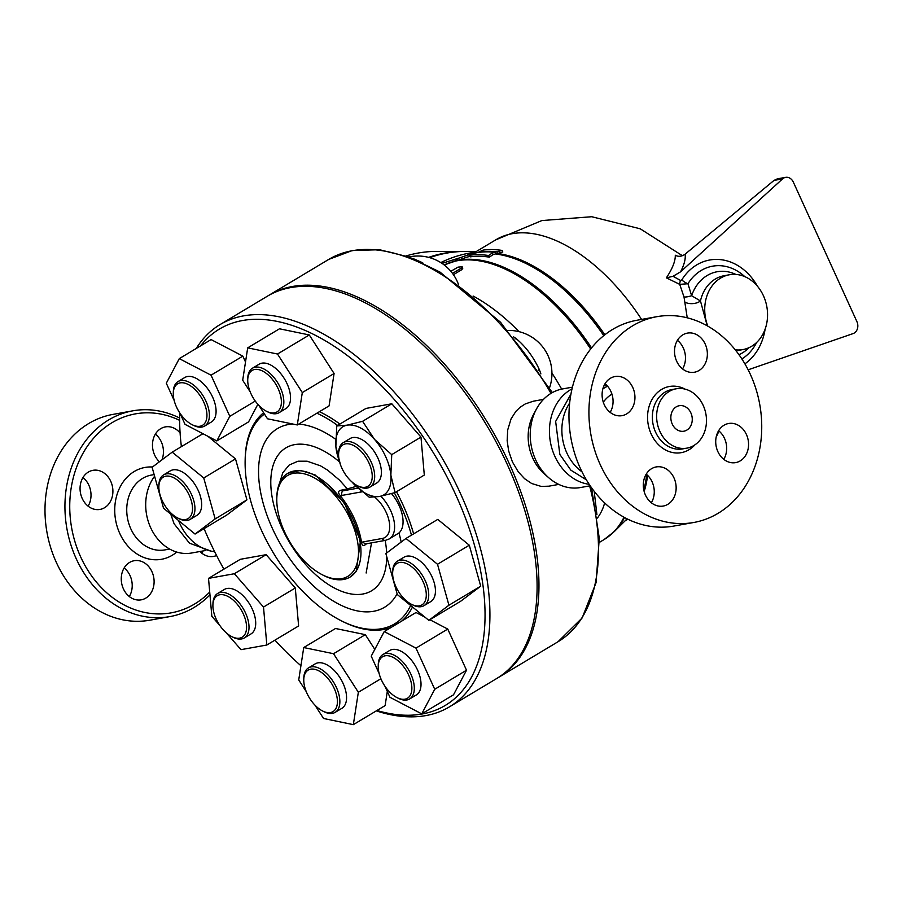 <?xml version="1.0" encoding="UTF-8"?>
<svg xmlns="http://www.w3.org/2000/svg" width="902" height="902" viewBox="0 0 902 902"><rect width="100%" height="100%" fill="white"/><g stroke="black" fill="none" stroke-linecap="round" stroke-linejoin="round"><path stroke-width="1.35" d="M569.658 403.036A45.788 37.568 79.8 0 0 566.817 452.894A45.788 37.568 79.8 0 0 582.027 471.87M673.907 526.058A104.542 85.758 -100.2 0 1 580.279 468.206A104.542 85.758 -100.2 0 1 636.88 320.266M610.147 412.372A19.867 16.304 79.8 0 0 605.005 383.756M682.566 368.929A19.867 16.304 79.8 0 0 683.333 348.037A19.867 16.304 79.8 0 0 677.436 340.325M723.765 459.332A19.867 16.304 79.8 0 0 718.623 430.728M651.345 502.764A19.867 16.304 79.8 0 0 652.112 481.86A19.867 16.304 79.8 0 0 646.204 474.159M600.225 464.62A104.542 85.758 79.8 0 0 693.841 522.472A104.542 85.758 79.8 0 0 759.732 404.378A104.542 85.758 79.8 0 0 656.814 316.692A104.542 85.758 79.8 0 0 600.225 464.62M690.864 412.879A12.955 10.632 -100.2 0 1 683.851 431.212A12.955 10.632 -100.2 0 1 671.088 420.343A12.955 10.632 -100.2 0 1 679.262 405.708A12.955 10.632 -100.2 0 1 690.864 412.879M611.939 394.129A38.019 31.187 79.8 0 0 603.291 402.191M659.892 431.449A30.149 24.737 79.8 0 0 686.896 448.136A30.149 24.737 79.8 0 0 705.905 414.074A30.149 24.737 79.8 0 0 676.218 388.785A30.149 24.737 79.8 0 0 659.892 431.449M673.997 477.936A19.867 16.304 -100.2 0 1 663.229 506.056A19.867 16.304 -100.2 0 1 643.678 489.38A19.867 16.304 -100.2 0 1 656.205 466.932A19.867 16.304 -100.2 0 1 673.997 477.936M724.013 425.237A19.867 16.304 -100.2 0 1 728.624 423.5A19.867 16.304 -100.2 0 1 748.186 440.176A19.867 16.304 -100.2 0 1 735.649 462.613A19.867 16.304 -100.2 0 1 716.808 448.846A19.867 16.304 -100.2 0 1 724.013 425.237M676.669 361.228A19.867 16.304 -100.2 0 1 687.425 333.109A19.867 16.304 -100.2 0 1 706.988 349.784A19.867 16.304 -100.2 0 1 694.461 372.222A19.867 16.304 -100.2 0 1 676.669 361.228M626.642 413.917A19.867 16.304 -100.2 0 1 622.042 415.653A19.867 16.304 -100.2 0 1 602.48 398.977A19.867 16.304 -100.2 0 1 615.006 376.54A19.867 16.304 -100.2 0 1 633.858 390.307A19.867 16.304 -100.2 0 1 626.642 413.917M607.587 386.236A45.788 37.568 79.8 0 0 602.84 388.931M179.656 418.043A104.542 85.758 79.8 0 0 132.853 410.816A104.542 85.758 79.8 0 0 76.242 558.755A104.542 85.758 79.8 0 0 169.824 616.607A104.542 85.758 79.8 0 0 209.963 594.835M209.715 592.062A101.092 82.928 -100.2 0 1 80.661 556.917A101.092 82.928 -100.2 0 1 88.712 444.336A101.092 82.928 -100.2 0 1 179.645 420.355M88.362 472.062A19.867 16.304 -100.2 0 1 92.962 470.325A19.867 16.304 -100.2 0 1 112.524 487.001A19.867 16.304 -100.2 0 1 99.998 509.438A19.867 16.304 -100.2 0 1 81.146 495.672A19.867 16.304 -100.2 0 1 88.362 472.062M159.417 461.768A19.867 16.304 -100.2 0 1 152.799 441.202A19.867 16.304 -100.2 0 1 165.382 426.894A19.867 16.304 -100.2 0 1 180.084 432.949M216.57 555.508A19.867 16.304 -100.2 0 1 213.616 556.41A19.867 16.304 -100.2 0 1 199.951 551.505M123.405 588.837A19.867 16.304 -100.2 0 1 134.161 560.717A19.867 16.304 -100.2 0 1 153.723 577.393A19.867 16.304 -100.2 0 1 141.197 599.841A19.867 16.304 -100.2 0 1 123.405 588.837M132.853 410.816L112.919 414.401A104.542 85.758 79.8 0 0 56.296 562.341A104.542 85.758 79.8 0 0 149.89 620.193L169.824 616.607M129.302 596.549A19.867 16.304 79.8 0 0 130.068 575.645A19.867 16.304 79.8 0 0 124.16 567.944M201.721 553.118A19.867 16.304 79.8 0 0 202.826 550.987M161.932 459.873A19.867 16.304 79.8 0 0 161.289 441.822A19.867 16.304 79.8 0 0 155.392 434.11M88.103 506.157A19.867 16.304 79.8 0 0 82.973 477.553M268.244 295.687A222.907 121.736 59 0 1 269.168 295.123A222.907 121.736 59 0 1 488.219 423.681A222.907 121.736 59 0 1 498.468 677.458A222.907 121.736 59 0 1 497.532 678.011M220.133 324.528L267.308 296.239A222.907 121.736 59 0 1 486.358 424.797A222.907 121.736 59 0 1 496.607 678.575L449.433 706.864A222.907 121.736 -121 0 0 439.184 453.086A222.907 121.736 -121 0 0 220.133 324.528A222.907 121.736 -121 0 0 196.253 348.454M376.303 710.877A222.907 121.736 -121 0 0 449.433 706.864M154.603 476.233A45.788 37.568 79.8 0 0 150.645 527.659A45.788 37.568 79.8 0 0 191.641 553.005L205.633 550.491M406.08 255.954A122.683 113.325 -89.9 0 1 436.726 251.41L463.538 251.444A122.683 113.325 90.1 0 0 428.608 257.374M464.474 251.444A122.683 113.325 90.1 0 0 463.538 251.444M392.844 570.56A24.196 13.214 59 0 1 410.545 565.904A24.196 13.214 59 0 1 426.285 594.384A24.196 13.214 59 0 1 411.515 604.329A24.196 13.214 59 0 1 392.641 572.86A24.196 13.214 59 0 1 392.844 570.56M411.515 604.329L412.902 605.028A25.921 14.15 -121 0 0 424.03 605.648A25.921 14.15 -121 0 0 422.846 576.141A25.921 14.15 -121 0 0 397.376 561.191A25.921 14.15 -121 0 0 392.9 568.846A25.921 14.15 -121 0 0 392.686 571.316L392.641 572.86M397.376 561.191L404.073 557.177A25.921 14.15 59 0 1 429.544 572.127A25.921 14.15 59 0 1 430.739 601.634L424.03 605.648M428.833 620.351L397.308 594.542L385.876 553.58L405.979 538.449L437.504 564.269L448.937 605.219L428.833 620.351L460.618 601.296L480.721 586.165L448.937 605.219M437.504 564.269L469.288 545.214L437.763 519.394L405.979 538.449M469.288 545.214L480.721 586.165M385.154 655.788A24.196 13.214 59 0 1 410.692 680.548A24.196 13.214 59 0 1 397.083 697.652A24.196 13.214 59 0 1 378.22 666.183A24.196 13.214 59 0 1 385.154 655.788M397.083 697.652L398.47 698.34A25.921 14.15 -121 0 0 409.609 698.971A25.921 14.15 -121 0 0 409.711 671.764A25.921 14.15 -121 0 0 385.684 653.499A25.921 14.15 -121 0 0 382.944 654.514A25.921 14.15 -121 0 0 378.254 664.627L378.22 666.183M382.944 654.514L389.653 650.489A25.921 14.15 59 0 1 392.393 649.474A25.921 14.15 59 0 1 416.42 667.739A25.921 14.15 59 0 1 416.318 694.946L409.609 698.971M379.122 673.478L371.229 656.16L384.229 631.569L415.98 648.121L434.73 689.275L421.741 713.877L389.991 697.314L384.917 686.174M424.943 617.171L416.014 612.503L384.229 631.569M429.871 619.73L447.753 629.066L415.98 648.121M447.753 629.066L466.514 670.22L434.73 689.275M466.514 670.22L453.514 694.811L421.741 713.877M323.232 673.794A24.196 13.214 59 0 1 337.416 701.959A24.196 13.214 59 0 1 322.645 711.024A24.196 13.214 59 0 1 303.771 679.556A24.196 13.214 59 0 1 323.232 673.794M322.645 711.024L324.032 711.723A25.921 14.15 -121 0 0 335.161 712.343A25.921 14.15 -121 0 0 338.848 694.269A25.921 14.15 -121 0 0 324.664 671.832A25.921 14.15 -121 0 0 308.507 667.886A25.921 14.15 -121 0 0 303.805 678.011L303.771 679.556M308.507 667.886L315.204 663.872A25.921 14.15 59 0 1 331.361 667.807A25.921 14.15 59 0 1 345.545 690.244A25.921 14.15 59 0 1 341.869 708.329L335.161 712.343M306.24 691.608L298.731 679.928L303.737 647.546L333.537 653.713L358.342 692.262L353.336 724.644L323.536 718.477L314.967 705.161M333.537 653.713L365.321 634.658L335.521 628.491L303.737 647.546M380.903 678.732L358.342 692.262M365.321 634.658L374.804 649.395M387.308 691.428L385.12 705.589L353.336 724.644M243.348 614.014A24.196 13.214 59 0 1 231.78 636.62A24.196 13.214 59 0 1 212.906 605.152A24.196 13.214 59 0 1 224.767 595.128A24.196 13.214 59 0 1 243.348 614.014M231.78 636.62L233.167 637.319A25.921 14.15 -121 0 0 244.307 637.939A25.921 14.15 -121 0 0 245.57 613.089A25.921 14.15 -121 0 0 217.641 593.482A25.921 14.15 -121 0 0 212.951 603.607L212.906 605.152M217.641 593.482L224.35 589.468A25.921 14.15 59 0 1 252.267 609.076A25.921 14.15 59 0 1 251.004 633.926L244.307 637.939M234.351 573.728L266.135 554.674L240.304 559.308L208.52 578.374L234.351 573.728L263.508 607.046L266.834 645.009L241.003 649.654L226.312 632.866M266.135 554.674L295.292 587.991L263.508 607.046M295.292 587.991L298.618 625.954L266.834 645.009M219.761 625.39L211.846 616.337L208.52 578.374M192.306 511.468A24.196 13.214 59 0 1 177.739 518.019A24.196 13.214 59 0 1 158.865 486.561A24.196 13.214 59 0 1 177.243 479.954A24.196 13.214 59 0 1 192.306 511.468M177.739 518.019L179.126 518.718A25.921 14.15 -121 0 0 190.254 519.349A25.921 14.15 -121 0 0 194.731 511.693A25.921 14.15 -121 0 0 184.741 483.776A25.921 14.15 -121 0 0 163.6 474.892A25.921 14.15 -121 0 0 158.899 485.005L158.865 486.561M163.6 474.892L170.298 470.867A25.921 14.15 59 0 1 191.438 479.751A25.921 14.15 59 0 1 201.439 507.679A25.921 14.15 59 0 1 196.963 515.324L190.254 519.349M172.203 452.139L203.728 477.959L215.161 518.909L195.058 534.052L163.533 508.232L152.1 467.281L172.203 452.139L202.95 433.704M207.866 436.264L235.512 458.904L203.728 477.959M235.512 458.904L246.934 499.855L215.161 518.909M246.934 499.855L226.842 514.986L195.058 534.052M199.996 426.24A24.196 13.214 59 0 1 192.16 424.707A24.196 13.214 59 0 1 173.285 393.238A24.196 13.214 59 0 1 197.966 392.776A24.196 13.214 59 0 1 199.996 426.24M192.16 424.707L193.547 425.394A25.921 14.15 -121 0 0 201.947 427.041A25.921 14.15 -121 0 0 204.686 426.026A25.921 14.15 -121 0 0 203.491 396.519A25.921 14.15 -121 0 0 178.021 381.569A25.921 14.15 -121 0 0 173.331 391.682L173.285 393.238M178.021 381.569L184.718 377.543A25.921 14.15 59 0 1 210.189 392.494A25.921 14.15 59 0 1 211.384 422.001L204.686 426.026M174.187 400.533L166.306 383.215L179.295 358.624L211.079 339.569L242.83 356.121L211.045 375.176L229.807 416.329L216.807 440.931L185.057 424.368L179.983 413.229M255.266 401.063L229.807 416.329M242.83 356.121L245.513 362.006M257.859 404.31L248.591 421.865L216.807 440.931M179.295 358.624L211.045 375.176M261.918 408.234A24.196 13.214 59 0 1 247.734 379.866A24.196 13.214 59 0 1 264.196 371.951A24.196 13.214 59 0 1 281.345 400.544A24.196 13.214 59 0 1 266.609 411.323A24.196 13.214 59 0 1 261.918 408.234M266.609 411.323L267.995 412.022A25.921 14.15 -121 0 0 279.124 412.654A25.921 14.15 -121 0 0 277.94 383.147A25.921 14.15 -121 0 0 252.47 368.196A25.921 14.15 -121 0 0 247.768 378.31L247.734 379.866M252.47 368.196L259.167 364.171A25.921 14.15 59 0 1 284.637 379.122A25.921 14.15 59 0 1 285.833 408.629L279.124 412.654M250.204 391.908L242.694 380.238L247.7 347.856L279.485 328.79L309.285 334.958L334.09 373.507L302.305 392.573L297.299 424.955L267.499 418.787L258.93 405.46M334.09 373.507L329.083 405.889L297.299 424.955M247.7 347.856L277.5 354.024L302.305 392.573M309.285 334.958L277.5 354.024M341.802 468.014A24.196 13.214 59 0 1 338.588 454.27A24.196 13.214 59 0 1 355.05 446.355A24.196 13.214 59 0 1 372.199 474.948A24.196 13.214 59 0 1 357.463 485.727A24.196 13.214 59 0 1 341.802 468.014M357.463 485.727L358.849 486.426A25.921 14.15 -121 0 0 369.989 487.057A25.921 14.15 -121 0 0 368.794 457.551A25.921 14.15 -121 0 0 343.324 442.6A25.921 14.15 -121 0 0 338.633 452.714L338.588 454.27M343.324 442.6L350.032 438.575A25.921 14.15 59 0 1 375.503 453.526A25.921 14.15 59 0 1 376.686 483.032L369.989 487.057M390.859 475.14L395.065 492.593L379.607 496.45A39.744 21.704 -121 0 0 390.859 475.14A39.744 21.704 -121 0 0 374.612 439.5L391.739 454.631L390.859 475.14M369.234 497.239L352.107 482.108A39.744 21.704 -121 0 0 379.607 496.45L369.234 497.239M340.415 464.575L335.86 446.467A39.744 21.704 -121 0 0 339.332 460.854M347.112 425.169L362.581 421.313L374.612 439.5A39.744 21.704 -121 0 0 347.112 425.169A39.744 21.704 -121 0 0 335.86 446.467L336.75 425.958L347.112 425.169M336.75 425.958L365.987 408.426L391.818 403.78L362.581 421.313M391.818 403.78L420.975 437.109L391.739 454.631M420.975 437.109L424.301 475.061L395.065 492.593M472.828 253.609L496.077 239.661A153.768 83.976 59 0 1 641.593 319.421M666.375 277.839L673.05 276.294L680.525 271.863C684.223 264.793 685.757 258.897 685.137 254.161C681.698 256.596 678.417 256.957 675.305 255.232C675.429 261.129 672.452 268.672 666.375 277.839L679.713 284.355L684.009 296.995L687.234 317.797M502.076 250.429L502.809 252.019L493.044 254.612L489.335 257.138A156.294 85.352 -121 0 0 470.404 256.833L469.683 255.243A158.064 86.321 59 0 1 488.591 255.514L492.312 253L502.076 250.429A155.505 84.923 -121 0 0 483.145 250.102L477.688 252.526A155.572 84.957 -121 0 0 470.382 254.341M366.46 543.782L365.265 544.774C363.235 546.15 362.006 545.428 361.578 542.609C358.906 526.013 351.735 510.25 340.043 495.333C337.979 492.774 338.126 491.116 340.46 490.35L347.349 488.873A274.918 46.701 -24.5 0 0 356.155 486.392M288.054 473.212L300.445 470.404L315.057 474.903L344.023 502.143L360.496 540.952L356.143 571.564L350.258 576.942M322.623 574.935L324.01 575.634A60.479 33.024 -121 0 0 349.999 577.1A60.479 33.024 -121 0 0 355.613 571.879A60.479 33.024 -121 0 0 343.47 502.425A60.479 33.024 -121 0 0 287.783 473.358A60.479 33.024 -121 0 0 276.835 496.968L276.801 498.524A58.754 32.089 59 0 1 316.76 479.289A58.754 32.089 59 0 1 358.41 548.743A58.754 32.089 59 0 1 322.623 574.935A58.754 32.089 59 0 1 284.581 531.921A58.754 32.089 59 0 1 276.801 498.524M391.513 493.608A29.371 16.044 59 0 1 398.988 532.947L389.281 538.922A29.371 16.044 -121 0 0 380.847 496.213M264.444 414.041A123.551 67.47 -121 0 0 245.152 460.212A123.551 67.47 -121 0 0 261.512 530.432A123.551 67.47 -121 0 0 341.52 620.903A123.551 67.47 -121 0 0 410.647 605.456M411.47 535.157A123.551 67.47 -121 0 0 394.354 492.808M337.63 425.428A123.551 67.47 -121 0 0 316.895 413.206M245.152 460.212L245.186 458.656A125.277 68.417 59 0 1 263.598 412.733M319.432 411.684A125.277 68.417 59 0 1 339.896 424.075M396.497 491.737A125.277 68.417 59 0 1 413.623 533.871M412.496 606.978A125.277 68.417 59 0 1 401.615 621.14M391.355 627.296A125.277 68.417 59 0 1 342.907 621.602L341.52 620.903M223.899 569.151A219.457 119.842 59 0 1 208.768 539.385A219.457 119.842 59 0 1 204.066 528.64M181.392 446.625A219.457 119.842 59 0 1 179.712 414.649A219.457 119.842 59 0 1 179.757 412.902L179.712 414.649M200.56 345.872A219.457 119.842 59 0 1 452.049 486.956A219.457 119.842 59 0 1 376.923 710.494M300.93 665.732A219.457 119.842 59 0 1 274.941 640.149M456.637 260.34L457.043 258.66L461.204 257.397A156.993 85.735 59 0 1 465.793 255.74A156.993 85.735 59 0 1 472.141 254.24L469.683 255.243M467.89 255.097L470.517 253.53L466.864 255.413M488.591 255.514L489.335 257.138M492.312 253L493.044 254.612M470.517 253.53L470.821 254.195M457.043 258.66L457.664 260.024M461.204 257.397L461.835 258.761M470.19 256.348A155.223 84.765 -121 0 0 466.571 257.307L444.145 264.929M450.842 271.299L458.058 267.116L462.174 266.789L461.294 268.131L452.511 273.396M462.23 266.891L462.726 268.446L461.621 269.777L453.435 274.693M572.037 388.886A50.106 41.109 79.8 0 0 554.854 456.344A50.106 41.109 79.8 0 0 589.175 484.306M572.454 387.15L562.78 388.886A50.106 41.109 79.8 0 0 536.453 409.046A50.106 41.109 79.8 0 0 535.641 459.794A50.106 41.109 79.8 0 0 548.799 477.789A50.106 41.109 79.8 0 0 580.505 487.531L590.179 485.795M214.665 551.731A50.106 41.109 -100.2 0 1 179.881 523.712A50.106 41.109 -100.2 0 1 178.54 520.51M203.875 528.764A50.106 41.109 79.8 0 0 204.483 529.632M684.009 296.995A10.373 3.563 159.4 0 0 691.62 295.709L687.955 283.735A8.637 3.653 31.8 0 1 681.788 279.902L680.536 280.443A8.637 3.958 -57.7 0 0 679.713 284.355L687.955 283.735A49.441 40.556 -100.2 0 1 744.793 276.632M707.236 325.814L700.459 300.964A10.373 5.987 -2.9 0 1 684.968 302.204M707.811 326.129A38.019 31.187 -100.2 0 1 729.414 274.76L724.114 275.719A38.019 31.187 -100.2 0 0 700.459 300.964L691.62 295.709A43.149 35.392 -100.2 0 1 735.84 274.422M680.525 271.863L782.586 178.878A8.637 7.092 -100.2 0 1 785.608 177.356A8.637 7.092 -100.2 0 1 793.343 182.136L856.9 321.597A8.637 7.092 -100.2 0 1 853.089 333.593L748.153 369.797M729.414 274.76A38.019 31.187 -100.2 0 1 763.453 295.8A38.019 31.187 -100.2 0 1 742.853 349.593A38.019 31.187 -100.2 0 1 735.254 349.818M685.137 254.161L773.995 180.423L777.344 178.844L785.608 177.356M429.679 257.668A122.683 113.325 -89.9 0 1 465.409 251.444L476.414 251.455M473.144 296.048A158.977 86.817 59 0 1 519.056 331.677M551.923 373.022A158.977 86.817 59 0 1 561.664 389.1M540.873 373.924A42.597 23.26 -121 0 0 539.272 369.47A8.637 2.063 -21.7 0 0 538.381 370.147M539.272 369.47C533.262 356.685 525.528 346.379 516.045 338.543A8.637 4.476 -54.2 0 1 515.11 338.859M558.778 484.408L548.901 486.178L541.189 486.426L531.65 483.495L524.581 478.691L518.255 471.836L512.404 461.892L508.649 450.921L507.161 440.695L507.702 429.938L511.073 418.866L515.899 411.335L520.093 407.264L525.268 403.938L533.285 401.21L543.5 399.372M536.453 409.046L533.522 414.469A43.195 35.437 79.8 0 0 532.823 458.216A43.195 35.437 79.8 0 0 544.165 473.73L548.799 477.789M458.013 258.367L441.991 263.373M684.979 389.1A33.611 27.567 79.8 0 0 654.164 396.215A33.611 27.567 79.8 0 0 651.188 434.065A33.611 27.567 79.8 0 0 694.98 444.787M686.884 448.136L682.611 448.903A30.149 24.737 -100.2 0 1 655.619 432.216A30.149 24.737 -100.2 0 1 671.934 389.551L676.229 388.785M152.461 466.999A46.656 38.267 79.8 0 0 119.774 533.465A46.656 38.267 79.8 0 0 176.747 552.069M169.655 549.047L164.874 549.904A38.019 31.187 -100.2 0 1 130.846 528.876A38.019 31.187 -100.2 0 1 151.423 475.072L154.141 474.587M644.163 491.522A153.768 83.976 -121 0 0 647.613 475.399M604.847 334.8A153.768 83.976 -121 0 0 498.231 253.575M357.981 488.14L343.11 490.812A3.461 2.83 79.8 0 0 342.038 495.401L361.093 491.985A3.461 2.83 -100.2 0 1 360.732 490.609M340.043 495.333A12.098 6.607 -121 0 0 342.038 495.401M345.263 489.515L343.11 490.812A8.637 4.713 59 0 1 340.46 490.35M374.747 497.126A25.921 14.15 59 0 1 389.247 521.841A25.921 14.15 59 0 1 382.279 538.471A3.461 2.83 79.8 0 0 385.368 540.377L389.281 538.922M361.093 491.985A25.921 14.15 59 0 1 362.209 491.849M382.279 538.471L363.224 541.888A3.461 2.83 79.8 0 0 366.313 543.805L385.368 540.377M365.265 544.774A8.637 4.713 59 0 1 366.201 543.838L366.313 543.805M363.224 541.888A12.098 6.607 -121 0 0 361.578 542.609M347.349 488.873L339.535 480.157L327.55 470.089L320.571 465.86L307.131 461.204L298.021 461.204L289.204 465.015L282.845 472.648L279.383 483.641M366.133 573.007L371.534 542.869M385.165 540.411A83.334 45.506 59 0 1 386.642 553.016M386.71 556.568A83.334 45.506 59 0 1 325.137 582.297A83.334 45.506 59 0 1 271.22 474.542A83.334 45.506 59 0 1 339.231 461.689M335.623 439.24A104.158 56.882 -121 0 0 298.765 424.075M292.778 424.019A104.158 56.882 -121 0 0 283.341 548.946A104.158 56.882 -121 0 0 397.105 593.809M401.153 542.079A104.158 56.882 -121 0 0 398.988 532.947M465.793 255.74L471.07 254.127A155.64 85.002 59 0 1 495.92 252.402M497.509 251.996A155.505 84.923 -121 0 0 478.77 252.109M496.247 254.082A153.949 84.078 59 0 1 603.776 335.645M646.689 474.553A153.949 84.078 59 0 1 643.769 489.876M461.621 269.777L461.136 268.221M680.536 280.443L673.05 276.294M744.905 363.833A56.037 45.968 79.8 0 0 765.121 329.151M757.409 286.182A56.037 45.968 79.8 0 0 681.788 279.902M756.62 342.501A49.441 40.556 -100.2 0 1 741.884 358.951M742.853 349.593L737.554 350.551A38.019 31.187 -100.2 0 1 736.021 350.777M748.998 347.676A43.149 35.392 -100.2 0 1 738.963 354.689M773.995 180.423L782.586 178.878M475.072 252.256A122.683 113.325 90.1 0 0 440.774 262.595M422.722 262.786L413.195 258.615M516.045 338.543A42.597 23.26 -121 0 0 513.339 336.717M550.998 393.373A222.907 121.736 -121 0 0 328.756 259.393L352.445 250.485L379.641 249.741L409.181 257.07L439.962 272.054L500.599 322.307L552.362 392.584M596.921 514.647L594.181 491.297M591.554 487.768L599.266 538.178L596.109 582.579L582.128 617.971L558.056 641.717A222.907 121.736 -121 0 0 589.637 485.885M444.167 264.94A158.977 86.817 59 0 1 590.663 349.029M623.992 517.207A158.977 86.817 59 0 1 603.99 539.621L599.435 542.35M627.082 518.842L614.42 531.47A158.797 86.716 -121 0 0 624.534 517.511M591.554 347.913A158.797 86.716 -121 0 0 452.567 261.58M586.356 479.819L570.865 470.167L559.849 454.461L555.643 421.437L570.955 394.084M693.818 522.472L673.873 526.058M656.848 316.681L636.902 320.266M603.9 385.887L606.787 385.368M170.737 514.129L174.097 523.758L189.465 543.173L211.26 551.156M495.739 239.864L541.876 220.562L591.723 216.728L640.24 228.804L682.374 255.694M716.177 437.098L719.007 431.032M624.906 521.006L627.882 519.225M458.464 284.434A43.195 43.195 0 0 0 408.899 256.957M549.543 387.792A43.195 43.195 0 0 0 507.939 330.425M597.406 518.052A43.195 43.195 0 0 0 604.633 502.899M614.42 531.47L603.99 539.621M328.756 259.393L269.168 295.123M558.056 641.717L498.468 677.458"/></g></svg>
